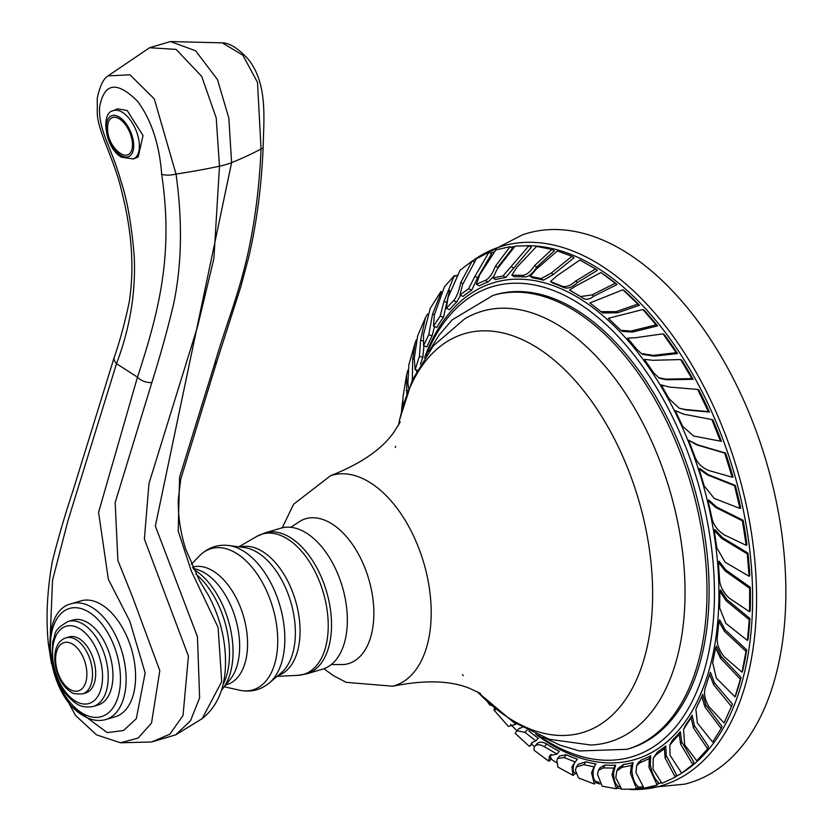 <?xml version="1.0" encoding="UTF-8"?>
<svg xmlns="http://www.w3.org/2000/svg" width="831" height="831" viewBox="0 0 831 831"><rect width="100%" height="100%" fill="white"/><g stroke="black" fill="none" stroke-linecap="round" stroke-linejoin="round"><path stroke-width="1.25" d="M522.304 234.893A286.487 165.099 73.5 0 1 628.392 253.767A286.487 165.099 -106.5 0 1 783.425 547.11A286.487 165.099 -106.5 0 1 684.557 784.184L629.929 789.45A281.283 162.097 -106.5 0 0 755.981 576.517A281.283 162.097 -106.5 0 0 601.966 266.086A281.283 162.097 73.5 0 0 473.296 260.352L522.304 234.893M455.627 276.11A281.283 162.097 73.5 0 1 456.427 275.248M472.288 261.079A281.283 162.097 73.5 0 1 473.296 260.352M574.834 773.391A281.283 162.097 -106.5 0 0 575.738 773.869M595.401 782.49A281.283 162.097 -106.5 0 0 600.003 784.028M616.914 788.089A281.283 162.097 -106.5 0 0 621.069 788.702M551.41 758.703L550.257 756.833L551.182 754.361M556.988 754.039L549.779 755.722L548.502 761.019L533.99 750.185L534.323 746.934C536.161 744.098 539.516 744.025 544.378 746.716L556.988 754.039L559.284 751.338A251.107 144.719 73.5 0 1 546.705 744.015C541.864 741.377 538.415 741.564 536.348 744.576M534.323 746.934L536.826 743.807M569.505 290.019L571.499 291.442A251.118 144.719 73.5 0 1 582.593 297.965C585.772 300.157 589.491 299.575 593.76 296.21L617.028 284.524L615.231 283.246L591.973 294.943L580.599 296.553L569.505 290.019L576.579 285.563L600.958 272.506L615.231 283.246M597.468 270.314L595.505 268.943L575.613 281.117C570.097 286.196 565.173 287.734 560.863 285.719L550.486 281.522L552.667 283.028A251.118 144.719 73.5 0 1 563.034 287.235C567.23 289.24 572.06 287.64 577.514 282.436L597.468 270.304M530.188 276.297L532.546 277.876A251.118 144.719 73.5 0 1 543.505 280.182L553.394 274.448L574.065 257.745L571.946 256.322L551.296 273.035L541.147 278.603L530.188 276.297L535.995 269.421L557.456 250.92L571.946 256.322M511.834 275.165L514.368 276.775A251.118 144.719 73.5 0 1 524.309 276.931C528.319 277.17 532.474 273.866 536.784 267.031L554.287 250.848L552.002 249.404L534.572 265.619C530.168 272.308 525.898 275.539 521.775 275.321L511.834 275.165L516.83 267.312L536.608 246.433L552.002 249.404M505.736 277.523L531.362 247.264L528.921 245.81L503.035 275.923L492.897 277.98L497.177 269.099L515.127 246.08L528.921 245.81M492.897 277.98L495.598 279.59A251.118 144.719 73.5 0 1 505.736 277.533M498.569 266.138L512.602 248.116L510.016 246.714L495.453 266.169C492.305 274.074 488.908 278.811 485.242 280.4L476.371 284.295L479.767 274.708L495.827 249.902L510.016 246.714M476.371 284.295L479.238 285.864A251.118 144.719 73.5 0 1 488.109 281.969L493.863 276.214M459.979 294.984L462.992 296.47A251.118 144.719 73.5 0 1 471.676 290.175L477.586 277.699L491.599 253.725L488.877 252.385L474.885 276.37L468.663 288.679L459.979 294.984L462.566 284.618L476.641 258.306L488.877 252.385M473.701 261.703L472.195 261.038L460.717 282.706C458.899 291.38 456.51 297.353 453.56 300.635L446.309 308.343L449.467 309.724A251.118 144.719 73.5 0 1 456.718 302.017L460.509 295.244M455.835 276.183L454.318 275.612L443.962 301.414L440.181 316.081L433.502 326.219L436.774 327.456A251.118 144.719 73.5 0 1 443.463 317.317L449.581 290.383M441.365 291.629L432.546 314.222L428.734 334.758L423.561 345.789L426.937 346.849A251.118 144.719 73.5 0 1 432.11 335.828L434.509 326.604M420.507 364.217A251.118 144.719 73.5 0 1 422.854 357.257L423.924 345.904M416.518 371.405L416.466 370.075M522.2 727.416L519.001 728.558M531.726 744.347L529.326 746.321L515.189 733.358L516.913 730.678L524.932 732.329L535.818 740.826L538.322 738.271A251.118 144.719 73.5 0 1 528.838 730.927M534.458 746.633L531.456 744.119L532.806 741.886M617.038 284.514A277.409 159.874 -106.5 0 0 605.259 275.539L603.472 274.272M557.881 767.086L556.895 760.095L557.643 758.454L564.124 757.55L575.229 761.996L577.379 759.212A251.118 144.719 73.5 0 1 566.264 754.756L559.564 755.95M575.156 772.965C572.964 772.487 572.559 769.589 573.92 764.24L574.595 762.526M574.678 772.809L575.623 773.266M594.072 766.857L596.035 764.001A251.118 144.719 73.5 0 1 585.793 761.798L578.22 764.302L576.413 766.93L583.829 764.665L594.072 766.857L591.558 772.716L594.352 784.028L578.553 777.982L575.395 770.254L576.413 766.93M594.352 784.028L596.118 781.462C593.573 780.216 592.638 776.434 593.324 770.14L594.695 765.943M616.488 788.785L618.087 786.199C615.158 784.184 613.673 779.613 613.621 772.456L615.636 765.174A251.118 144.719 73.5 0 1 604.999 765.05L600.148 767.615L598.445 770.358L603.213 767.937L613.839 768.062L612.011 775.043L616.488 788.785L602.184 786.209L597.489 774.326L598.445 770.358M633.045 762.578A251.118 144.719 73.5 0 1 623.562 764.458L618.233 768.363M636.712 789.118L638.166 786.531C634.78 783.851 632.682 778.574 631.872 770.701L633.035 762.578L631.425 765.455L630.417 773.287L636.712 789.118L621.754 789.242L615.792 777.785L616.758 770.991L621.941 767.335L631.425 765.455M641.189 760.022A251.118 144.719 73.5 0 0 650.683 755.815L650.32 764.842C651.94 773.308 654.672 779.198 658.516 782.511L657.217 785.056L644.046 788.193L635.995 772.643L636.65 765.735L639.745 762.858L641.2 760.022L638.011 763.087M675.281 777.141L676.444 774.669L666.275 755.545L665.745 745.968A251.118 144.719 73.5 0 1 657.622 751.816L653.249 758.204L656.324 754.579L664.447 748.731L665.101 758.028L675.281 777.141L661.975 783.373L653.01 769.174L653.249 758.204M692.846 764.53L693.895 762.141L681.732 741.875L680.329 731.685A251.118 144.719 73.5 0 1 672.58 739.964L669.828 744.96L679.166 734.344L680.682 744.254L692.846 764.53L681.649 773.173L669.994 755.15L669.828 744.96M707.617 748.866L708.552 746.612L694.384 725.619L692.098 715.231A251.118 144.719 73.5 0 1 685.845 724.663L683.539 729.452L691.06 717.745L693.449 727.883L707.617 748.866L696.814 760.812L684.713 744.96L683.539 729.452M722.004 726.367L705.872 705L702.704 694.321A251.118 144.719 73.5 0 1 697.188 706.153L701.769 696.669L705.031 707.108L721.163 728.475L712.624 742.093L697.354 722.96L695.879 709.31M709.591 674.429L705.592 686.873C703.473 692.462 704.574 699.058 708.905 706.662L724.061 722.96L732.464 704.127L714.431 682.822L710.453 672.289L709.591 674.429L713.663 684.744L731.498 706.547L732.267 704.626M741.065 677.442L721.225 656.552L716.405 646.061L715.616 647.993L720.519 658.277L740.359 679.176L735.03 696.908L716.353 678.075L712.676 662.639L715.616 647.993M735.03 696.908L735.736 695.173A277.409 159.874 -106.5 0 0 741.065 677.452M742.021 672.206L742.696 670.69A277.409 159.874 -106.5 0 0 746.674 649.884L725.151 629.825L719.636 619.833L718.888 621.526L724.487 631.331L746.009 651.39L742.021 672.206L724.071 656.687C718.607 649.603 716.384 642.768 717.392 636.172L718.888 621.526M749.25 619.718L749.905 618.441L726.834 599.546L720.57 589.948L719.843 591.381L726.18 600.823L749.25 619.718L747.453 640.462L725.795 623.343L719.667 607.908L719.843 591.381M747.453 640.462L748.108 639.174A277.409 159.874 -106.5 0 0 749.894 618.441M749.572 611.741L750.227 610.692A277.409 159.874 -106.5 0 0 750.3 587.288L725.879 569.962L719.085 561.174L718.358 562.327L725.224 571.001L749.655 588.327L749.572 611.741L729.254 598.175C722.877 592.098 719.615 585.46 719.469 578.283L718.358 562.327M749.801 575.499A277.409 159.874 -106.5 0 0 747.942 553.062L722.336 537.584L714.94 529.503L714.193 530.386L721.661 538.374L747.266 553.851L749.115 576.288L725.099 562.172L716.789 547.764L714.193 530.386M746.217 545.344L746.944 544.814A277.409 159.874 -106.5 0 0 743.111 520.289L716.561 506.993L708.822 499.992L708.022 500.584L715.844 507.533L742.405 520.819L746.217 545.344L724.133 534.8C717.101 530.147 712.946 524.153 711.668 516.83L708.022 500.584M740.712 508.136A277.409 159.874 -106.5 0 0 735.31 485.418L708.022 474.553L699.868 468.528L699.006 468.84L707.243 474.833L734.542 485.699L739.912 508.416L714.286 498.423L704.21 485.979L699.006 468.84M732.184 477.212L733.046 477.181A277.409 159.874 -106.5 0 0 725.556 453.072L697.78 444.886L688.556 440.16L696.929 444.917L724.715 453.103L732.184 477.212L709.02 470.554C701.655 467.656 696.814 462.701 694.508 455.679L688.556 440.16M693.677 436.026L721.391 441.344L693.677 436.026L682.718 426.428L675.239 410.607L683.83 414.212L711.866 419.541L720.425 441.136M683.674 414.181L675.239 410.607M721.401 441.334A277.409 159.874 -106.5 0 0 712.811 419.759M679.114 408.166L685.907 409.88L709.425 412.062A277.409 159.874 -106.5 0 0 698.746 389.874L697.687 389.438L708.355 411.625L684.869 409.465L679.114 408.156L669.038 398.672L661.164 384.857L669.661 387.09L697.687 389.438M663.377 385.833L661.164 384.857M660.084 378.437L666.857 379.767L693.075 379.3L691.88 378.645L665.673 379.123L658.806 377.752L653.685 372.859L644.389 359.356L652.886 360.301L680.672 359.553L691.88 378.645M693.085 379.289A277.409 159.874 -106.5 0 0 681.846 360.207L680.672 359.553M677.556 353.528L676.216 352.687L653.197 355.367L641.366 353.507L642.81 354.422L654.496 356.187L677.556 353.528A277.409 159.874 -106.5 0 0 664.353 334.675M620.85 330.291L622.481 331.413L632.391 332.068L657.55 325.908L656.064 324.89L630.916 331.06L620.85 330.291L608.385 318.304L642.903 309.496L656.064 324.89M657.56 325.897A277.409 159.874 -106.5 0 0 644.378 310.503L642.903 309.496M601.01 311.667L602.828 312.955L617.589 312.788L639.434 305.268L637.793 304.104L616 311.667L601.01 311.667L589.885 302.962L622.928 289.759L637.793 304.104M639.444 305.257A277.409 159.874 -106.5 0 0 624.548 290.923L622.928 289.759M548.502 761.019L549.322 761.123L551.078 759.087M538.322 735.258A245.207 141.312 73.5 0 0 544.617 739.507A245.207 141.312 -106.5 0 0 615.033 759.981A245.207 141.312 -106.5 0 0 713.341 565.693A245.207 141.312 -106.5 0 0 579.664 303.959A245.207 141.312 73.5 0 0 477.087 292.99A245.207 141.312 73.5 0 0 426.116 355.429M495.099 294.787A236.648 136.377 73.5 0 1 645.874 380.671A236.648 136.377 73.5 0 1 708.137 615.678A236.648 136.377 73.5 0 1 629.181 748.679L627.073 749.302A236.648 136.377 -106.5 0 0 706.028 616.301A236.648 136.377 73.5 0 0 643.776 381.294A236.648 136.377 73.5 0 0 492.991 295.41L495.099 294.787M477.098 691.569L513.091 721.9L549.416 739.299L590.758 745.023A224.557 129.407 -106.5 0 0 684.11 615.781A224.557 129.407 73.5 0 0 616.592 380.723A224.557 129.407 73.5 0 0 464.83 318.74L433.356 345.852L412.446 379.788L399.607 419.634L398.465 425.379M290.705 527.301L301.362 520.435A75.528 43.524 73.5 0 1 351.648 543.256A75.528 43.524 73.5 0 1 373.545 621.193A75.528 43.524 -106.5 0 1 343.92 664.53L331.257 664.561M265.047 532.848A73.512 42.36 -106.5 0 1 291.12 538.062A73.512 42.36 -106.5 0 1 330.79 612.322A73.512 42.36 -106.5 0 1 306.691 673.848L322.511 669.173A73.512 42.36 -106.5 0 0 346.61 607.648A73.512 42.36 -106.5 0 0 306.94 533.388A73.512 42.36 73.5 0 0 280.868 528.173L265.047 532.848L256.675 536.452A73.128 42.142 -106.5 0 1 288.045 539.298A73.128 42.142 -106.5 0 1 327.965 618.077A73.128 42.142 -106.5 0 1 297.706 675.364L277.097 676.351M214.564 364.051L179.6 477.15L178.187 531.04L191.203 570.772L218.106 627.488L221.711 681.628L202.193 718.638L175.653 734.884L190.465 720.83L199.627 697.853L197.456 636.795L155.345 526.033L231.61 162.616L228.837 118.075L217.452 79.547L195.576 50.764L170.49 41.55L222.293 42.859L242.881 55.22L257.496 82.373L261.048 148.946C259.459 185.895 255.086 220.693 247.939 253.33C238.289 296.407 227.008 321.639 214.564 364.051A12.683 7.843 -162.8 0 0 217.005 361.007L180.743 479.155L178.333 498.974C177.876 515.127 180.296 531.767 185.604 548.886L199.575 580.786L208.062 594.664C220.09 616.924 225.897 640.275 225.492 664.727C224.91 688.743 217.14 706.714 202.193 718.638M175.653 734.884L151.595 741.99L120.505 742.769L138.112 738.084L151.522 723.043L159.812 670.638L132.596 597.125L117.888 560.499L115.166 502.558L151.844 382.572C161.1 352.946 168.475 326.188 173.959 302.297C181.854 263.759 182.54 221.015 176.027 174.053L154.286 98.889L129.989 74.821L108.051 75.891L149.58 47.731L170.49 41.55M151.595 741.99L169.836 734.209L183.028 715.522L188.429 656.106L144.386 539.07L148.967 483.528L197.747 325.918L213.91 258.451L219.477 166.2L216.216 117.919L201.704 76.41L176.099 49.382L149.58 47.731M73.263 707.482L107.22 732.599L123.507 730.532L136.315 718.628L145.155 672.944L129.802 621.152L108.362 579.342L98.577 512.343L137.479 377.17C159.604 309.568 173.461 253.652 161.671 174.198C159.407 144.365 151.398 120.079 137.624 101.33C116.891 80.742 104.218 82.653 99.606 107.064C98.359 130.924 111.572 147.066 120.952 181.2C127.216 199.669 131.662 224.921 134.269 256.935C135.796 292.917 129.875 328.494 116.506 363.677L67.986 520.621L52.54 580.235L50.307 634.344M80.95 600.875A60.424 34.819 73.5 0 1 102.379 605.165A60.424 34.819 73.5 0 1 134.986 666.202A60.424 34.819 73.5 0 1 115.187 716.769L105.714 719.563A60.424 34.819 -106.5 0 0 125.523 668.997A60.424 34.819 -106.5 0 0 92.916 607.96A60.424 34.819 -106.5 0 0 71.476 603.68L80.95 600.875M133.448 158.981L138.175 156.976L143.046 135.567L127.216 110.575L117.587 108.83L112.974 110.783C100.541 112.715 104.976 148.136 121.503 157.204L133.448 158.981A26.187 13.587 -113 0 0 138.341 137.562A26.187 13.587 -113 0 0 122.656 112.507A26.187 13.587 -113 0 0 112.974 110.783M120.474 153.444A20.141 10.45 67 0 1 118.791 152.208A30.944 30.944 0 0 1 107.666 126.032A20.141 10.45 67 0 1 119.622 119.02A20.141 10.45 -113 0 1 132.472 144.23A20.141 10.45 -113 0 1 120.474 153.444M72.889 620.061A44.303 25.532 73.5 0 1 88.605 623.198A44.303 25.532 -106.5 0 1 112.517 667.968A44.303 25.532 -106.5 0 1 97.996 705.041L93.259 706.443A44.303 25.532 -106.5 0 0 107.781 669.36A44.303 25.532 -106.5 0 0 83.869 624.6A44.303 25.532 -106.5 0 0 68.152 621.463L72.889 620.061M69.274 636.878A29.199 16.828 73.5 0 1 79.631 638.946A29.199 16.828 -106.5 0 1 95.388 668.446A29.199 16.828 -106.5 0 1 85.822 692.888L82.664 693.823A29.199 16.828 -106.5 0 0 92.231 669.381A29.199 16.828 -106.5 0 0 76.473 639.88A29.199 16.828 -106.5 0 0 66.116 637.813L69.274 636.878M575.114 773.027L573.234 775.468L557.798 767.023M575.229 761.996L571.998 766.753L572.902 775.333M615.636 765.174L613.839 768.062M639.745 762.858L649.229 758.651L649.011 767.387L657.217 785.056M650.683 755.805L649.229 758.651M665.745 745.968L664.447 748.731M680.329 731.685L679.166 734.344M692.098 715.231L691.06 717.745M722.004 726.377L721.163 728.475M702.704 694.321L701.769 696.669M741.075 677.452L740.359 679.176M746.685 649.884L746.009 651.39M750.31 587.299L749.655 588.327M749.791 575.499L749.115 576.288M747.942 553.062L747.266 553.851M743.122 520.289L742.405 520.819M740.701 508.136L739.912 508.416M735.321 485.418L734.542 485.699M725.567 453.072L724.715 453.103M712.821 419.748L711.866 419.541M683.196 414.077L683.83 414.212M709.425 412.062L708.355 411.625M664.364 334.664L663.034 333.823L676.216 352.687M641.366 353.507L636.889 349.394L627.571 338.144L635.757 337.698L663.034 333.823M550.486 281.522L556.874 275.861L579.882 260.01L595.505 268.943M446.309 308.343L448.002 297.591L460.094 270.189L472.195 261.038M433.502 326.219L434.333 314.991L444.419 286.82L454.318 275.612M423.561 345.789L423.53 334.529L430.25 308.394L440.908 291.494M427.55 314.076L425.399 317.774L420.6 340.253L419.385 356.385L415.126 369.733L414.264 358.327L417.661 335.859M417.131 370.242L415.126 369.733M408.696 388.752L407.886 383.184L408.842 364.819L415.085 343.11L412.716 358.701L412.301 380.629M416.3 339.921L415.085 343.11M402.838 406.463L403.045 396.688L406.556 375.186L406.816 393.842M407.855 370.262L406.556 375.186M402.734 400.345L402.059 409.299M491.557 705.519L489.802 704.906L487.246 701.624M513.859 722.399L515.885 724.31L508.364 726.398L493.905 709.996L496.097 709.394M494.757 708.272L493.905 709.996M535.818 740.826L531.487 743.028L530.168 745.947M617.9 786.51A278.437 160.456 -106.5 0 0 619.272 786.677M637.772 787.227A278.437 160.456 -106.5 0 0 642.571 786.812M657.872 783.778A278.437 160.456 -106.5 0 0 661.247 782.74M675.478 776.715A278.437 160.456 -106.5 0 0 747.807 535.257A278.437 160.456 -106.5 0 0 599.567 269.265A278.437 160.456 73.5 0 0 525.743 245.706M490.57 253.216A278.437 160.456 73.5 0 1 493.718 251.928M510.836 247.16A278.437 160.456 73.5 0 1 514.493 246.578M424.506 357.818A248.646 143.296 73.5 0 1 582.271 300.209A248.646 143.296 -106.5 0 1 717.901 619.749A248.646 143.296 -106.5 0 1 546.736 741.865A248.646 143.296 73.5 0 1 535.673 734.126M582.593 297.965L580.599 296.553M593.76 296.21L591.973 294.943M550.735 754.88L549.135 756.729M546.705 744.015L544.378 746.716M395.411 447.514A207.999 119.872 73.5 0 1 395.525 446.289M398.548 425.233A207.999 119.872 73.5 0 1 547.411 354.764A207.999 119.872 73.5 0 1 651.784 615.729A207.999 119.872 -106.5 0 1 477.243 691.641M462.503 674.637A207.999 119.872 -106.5 0 0 463.262 675.603M480.505 693.48L469.692 688.4C450.433 680.506 424.776 679.768 392.71 686.209A109.765 63.26 -106.5 0 0 430.749 624.123A109.765 63.26 73.5 0 0 401.217 514.14A109.765 63.26 73.5 0 0 330.53 475.727L293.613 504.209L282.239 527.81M240.18 546.995A66.999 38.61 73.5 0 1 263.23 551.94A66.999 38.61 73.5 0 1 299.316 619.002A66.999 38.61 73.5 0 1 278.136 675.478M228.681 545.5L244.169 547.515A67.446 38.87 73.5 0 1 258.306 553.01A67.446 38.87 73.5 0 1 293.447 612.987A67.446 38.87 73.5 0 1 281.2 672.881L269.286 682.978A73.959 42.62 -106.5 0 0 282.727 617.308A73.959 42.62 -106.5 0 0 244.179 551.535A73.959 42.62 -106.5 0 0 228.681 545.5C217.421 544.243 207.75 547.65 199.669 555.71A73.637 42.443 -106.5 0 1 237.251 553.862A73.637 42.443 -106.5 0 1 277.72 639.164A73.637 42.443 -106.5 0 1 239.39 690.177C250.557 692.555 260.529 690.156 269.286 682.978M192.532 567.095A61.203 35.276 73.5 0 1 213.931 571.531A61.203 35.276 73.5 0 1 247.067 634.313A61.203 35.276 73.5 0 1 225.793 684.879M193.01 568.155L197.726 569.692A61.587 35.494 73.5 0 1 205.797 573.608A61.587 35.494 73.5 0 1 237.084 624.538A61.587 35.494 73.5 0 1 230.156 679.498L222.386 689.096A69.118 39.826 -106.5 0 0 230.156 627.405A69.118 39.826 -106.5 0 0 195.036 570.253A69.118 39.826 -106.5 0 0 193.571 569.339M222.864 685.014A70.49 40.626 -106.5 0 0 195.929 574.138M222.293 42.859C229.501 42.89 238.113 48.291 248.126 59.074C268.06 83.754 263.676 119.893 263.147 147.274A12.683 3.231 -177.6 0 1 261.048 148.946A302.1 104.426 178.6 0 1 231.61 162.616A48.977 16.932 178.6 0 1 219.477 166.2A302.1 104.426 178.6 0 1 176.027 174.053A12.683 4.82 -8.1 0 1 161.671 174.198M49.548 645.178A12.683 3.459 175.1 0 1 48.364 643.88L51.48 663.647M108.051 75.891C103.376 78.706 99.782 86.206 97.258 98.37L97.279 114.169C98.733 133.968 114.616 159.614 122.157 193.176C132.025 232.472 134.393 268.745 129.241 302.017C124.764 323.062 119.799 341.385 114.335 356.987L114.335 356.987A12.683 7.843 -162.8 0 0 116.506 363.677L137.479 377.17A12.683 7.843 17.2 0 0 151.844 382.572M119.581 117.296A22.157 11.499 -113 0 0 106.378 127.434A22.157 11.499 -113 0 0 120.516 155.168A22.157 11.499 -113 0 0 133.708 145.03A22.157 11.499 -113 0 0 119.581 117.296M89.468 612.468A56.394 32.502 -106.5 0 0 50.649 640.161A56.394 32.502 -106.5 0 0 81.407 712.634A56.394 32.502 -106.5 0 0 120.225 684.941A56.394 32.502 -106.5 0 0 89.468 612.468M80.42 629.109A40.283 23.216 -106.5 0 0 52.696 648.897A40.283 23.216 -106.5 0 0 74.665 700.658A40.283 23.216 -106.5 0 0 102.4 680.88A40.283 23.216 -106.5 0 0 80.42 629.109M73.035 644.389A25.179 14.511 -106.5 0 0 55.698 656.76A25.179 14.511 -106.5 0 0 69.43 689.107A25.179 14.511 -106.5 0 0 86.767 676.746A25.179 14.511 -106.5 0 0 73.035 644.389M566.264 754.756L564.124 757.55M573.92 764.24L571.998 766.753M585.803 761.798L583.829 764.665M593.324 770.14L591.558 772.716M604.999 765.06L603.213 767.937M613.621 772.456L612.011 775.043M623.562 764.458L621.941 767.335M631.872 770.701L630.417 773.287M650.32 764.842L649.011 767.387M657.622 751.816L656.324 754.579M666.275 755.545L665.101 758.028M672.58 739.964L671.417 742.623M681.732 741.875L680.682 744.254M685.845 724.674L684.796 727.187M694.384 725.619L693.449 727.883M697.188 706.153L696.253 708.5M705.872 705L705.031 707.108M714.431 682.822L713.663 684.744M721.225 656.552L720.519 658.277M725.151 629.825L724.487 631.331M726.834 599.546L726.18 600.823M725.879 569.962L725.224 571.001M722.336 537.584L721.661 538.374M716.561 506.993L715.844 507.533M708.022 474.553L707.243 474.833M697.78 444.886L696.929 444.917M695.007 436.306L694.062 436.109M685.907 409.88L684.869 409.465M666.857 379.767L665.673 379.123M654.496 356.187L653.197 355.367M632.391 332.068L630.916 331.06M617.589 312.788L616 311.667M577.514 282.436L575.613 281.117M563.034 287.235L560.863 285.719M553.394 274.448L551.296 273.035M543.505 280.182L541.147 278.603M536.784 267.031L534.572 265.619M524.309 276.931L521.775 275.321M513.849 268.143L511.429 266.709M505.747 277.523L503.035 275.923M497.904 267.499L495.453 266.169M488.109 281.958L485.242 280.4M477.586 277.699L474.885 276.37M471.676 290.164L468.663 288.679M462.805 283.62L460.717 282.706M456.718 302.017L453.56 300.635M446.891 302.515L443.962 301.414M443.463 317.317L440.181 316.081M434.353 314.783L432.546 314.222M432.11 335.828L428.734 334.758M423.55 340.99L420.6 340.253M422.854 357.257L419.385 356.385M414.305 359.002L412.716 358.701M407.969 390.653L406.266 390.456M495.795 709.144L495.255 709.632M527.134 730.065L524.932 732.329M556.5 762.64L550.444 758.651M510.639 724.372L517.308 731.166M599.13 782.428L596.097 781.483M627.073 749.302L579.571 750.964L560.426 745.314L542.664 736.962M492.991 295.41L452.209 319.831L439.204 334.976L428.827 351.638M400.282 421.919L393.884 432.182C381.969 449.249 360.851 463.76 330.53 475.727M392.71 686.209L346.236 682.355L333.366 675.624L323.861 668.726M238.829 546.819L256.675 536.452M306.691 673.848L297.706 675.364M224.266 686.759L239.39 690.177M191.286 564.28L199.669 555.71M222.386 689.096L221.41 690.249M263.147 147.274C261.485 186.601 256.634 223.456 248.583 257.839L240.71 287.1L217.005 361.007M56.331 680.059L75.538 715.46L96.521 734.853L120.505 742.769M114.335 356.987L72.879 491.069C64.579 516.165 57.703 539.786 52.228 561.943C47.066 591.402 45.778 618.721 48.364 643.88M71.476 603.68C36.585 611.585 46.785 694.654 82.383 715.096C90.299 720.165 98.068 721.651 105.714 719.563M68.152 621.463C51.449 630.999 56.737 633.409 52.779 641.2L52.041 659.045C54.804 678.937 62.678 693.625 75.642 703.109C80.337 706.651 86.206 707.763 93.259 706.443M66.116 637.813C47.471 643.558 53.818 681.327 70.406 691.558C72.12 693.594 76.203 694.342 82.664 693.823M559.627 755.878L557.643 758.454M578.553 777.982L580.879 779.011M618.295 768.26L616.758 770.991M638.073 762.983L636.712 765.621M660.084 378.448L658.806 377.752M417.442 336.441L425.399 317.774M401.518 411.418L402.235 403.627M519.167 728.372L516.913 730.678"/></g></svg>
